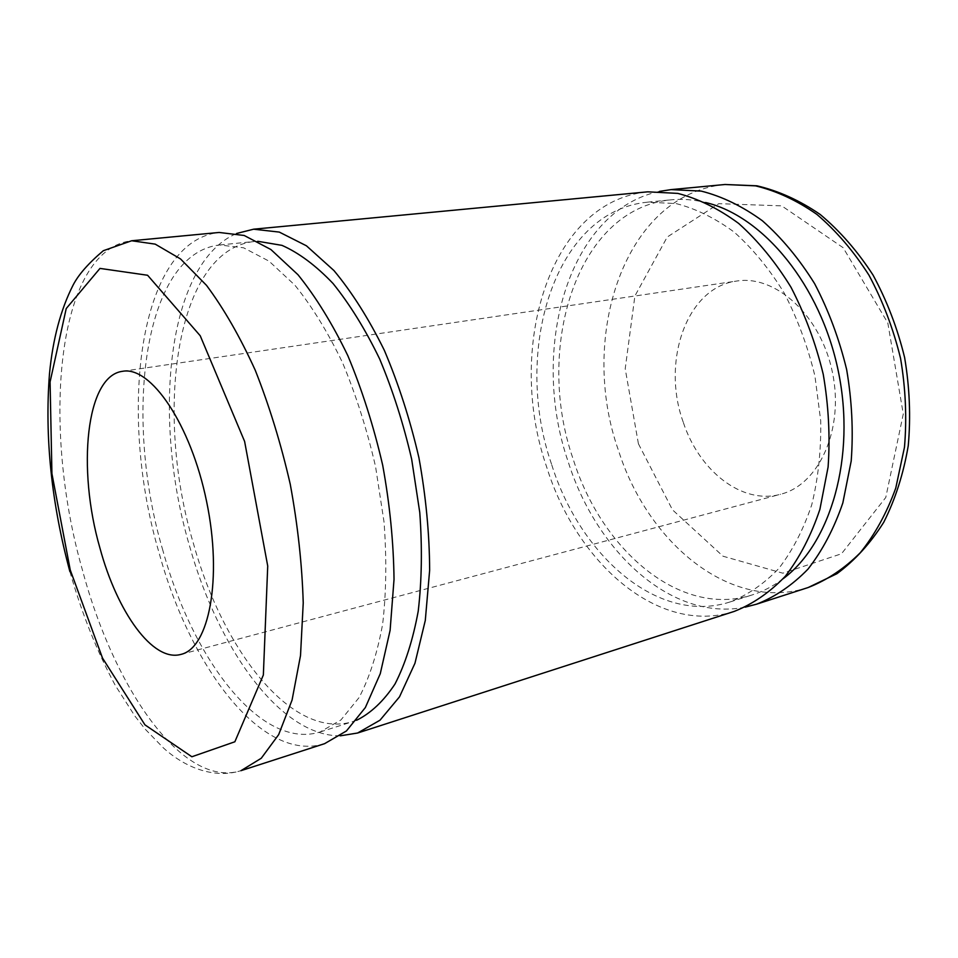 <?xml version="1.0" encoding="UTF-8"?>
<svg xmlns="http://www.w3.org/2000/svg" width="958" height="958" viewBox="0 0 958 958"><rect width="100%" height="100%" fill="white"/><g stroke="black" fill="none" stroke-linecap="round" stroke-linejoin="round"><path stroke-width="0.72" stroke-dasharray="4.79 3.59" d="M683.198 422.059C661.283 361.729 686.443 287.436 736.606 281.065C775.501 274.527 820.922 315.433 832.442 372.423C844.417 429.328 818.886 484.868 780.59 494.256C742.055 505.07 699.017 470.761 683.198 422.059M745.228 607.133C671.606 621.934 596.439 551.724 568.178 461.756C529.726 350.808 567.016 211.023 659.463 191.396M783.201 578.668C773.381 586.08 763.023 591.505 752.114 594.954C679.785 618.126 601.408 549.676 573.207 459.241C534.468 348.796 576.153 209.107 670.612 199.863C681.988 198.713 693.652 199.599 705.603 202.509M551.509 464.079C512.674 352.424 553.437 211.431 647.333 202.186L676.037 203.563C695.759 208.593 715.171 218.125 734.247 232.159C752.737 248.685 769.382 268.97 784.183 293.004C797.523 318.774 807.774 346.449 814.935 376.039L820.707 420.766C821.198 450.511 818.192 478.557 811.713 504.902C803.391 529.63 792.386 550.862 778.698 568.609C763.837 583.997 747.539 595.134 729.816 602.031C657.895 625.047 579.841 555.484 551.509 464.079M734.319 611.372C658.302 636.04 576.189 562.502 546.527 466.582C505.896 349.61 548.491 201.288 647.776 191.828M340.246 735.828C280.263 736.235 218.292 648.77 189.636 546.299C151.759 418.658 166.728 263.354 236.614 233.477M356.592 720.272L353.071 721.518C292.669 740.474 223.334 651.428 193.516 543.785C153.843 412.203 175.553 250.098 254.05 241.548L257.786 241.296M162.92 550.599C123.247 417.305 143.005 253.451 219.61 244.985L243.572 247.787L269.03 261.139L294.884 285.185C311.949 306.321 327.804 332.091 342.461 362.495C356.017 395.031 367.046 429.759 375.572 466.678L384.038 522.05C386.745 558.562 386.29 592.547 382.661 623.993C377.332 653.2 369.465 677.725 359.07 697.592L340.964 719.925L320.08 731.984C261.103 750.437 192.809 659.643 162.92 550.599M324.594 743.671C262.205 763.406 190.426 667.391 159.16 553.101C117.702 413.616 138.12 241.284 219.143 232.459M69.898 571.627C81.813 613.515 96.974 651.476 115.367 685.533L134.958 716.129L145.137 729.098L163.507 748.018C183.912 766.604 213.239 779.381 240.973 770.675C182.703 788.949 113.93 688.167 82.484 570.226C41.11 426.262 56.115 249.319 131.665 240.757M638.411 443.758L625.203 368.782L634.891 295.986L667.247 237.021L718.823 203.659L781.716 205.862L843.16 247.715L887.815 322.954L903.274 414L885.767 497.489L841.495 553.772L782.866 573.195L723.003 556.215L672.456 509.8L638.411 443.758M808.181 587.517C730.87 612.689 647.728 543.03 618.509 450.511C578.249 337.695 623.993 193.971 725.038 184.499M180.93 654.398L780.59 494.256M122.54 371.309L736.606 281.065M729.816 602.031L752.114 594.954M647.333 202.186L670.612 199.863M320.08 731.984L353.071 721.518M219.61 244.985L254.05 241.548"/><path stroke-width="1.44" d="M99.943 548.084C76.963 468.701 85.909 375.811 122.54 371.309C150.753 365.812 190.822 424.238 206.605 501.537C222.699 578.764 209.012 648.279 180.93 654.398C152.825 662.373 117.187 612.054 99.943 548.084M659.463 191.396L671.091 189.612L701.256 191.109C721.973 196.342 742.33 206.209 762.329 220.723C781.692 237.812 799.116 258.78 814.599 283.616C828.526 310.26 839.208 338.892 846.633 369.501C851.925 400.552 853.446 431.064 851.195 461.049L842.824 502.962C834.011 528.612 822.395 550.67 807.977 569.136C792.338 585.182 775.214 596.87 756.604 604.175L745.228 607.133M705.603 202.509C763.035 215.969 820.647 285.101 838.31 371.213C856.165 457.289 830.61 543.593 783.201 578.668M236.614 233.477L253.666 229.19L647.776 191.828L677.797 193.396C698.43 198.725 718.728 208.748 738.702 223.465C758.053 240.805 775.489 262.073 791.009 287.268C804.983 314.284 815.737 343.311 823.245 374.327C828.622 405.785 830.239 436.692 828.095 467.037L819.88 509.416C811.175 535.33 799.667 557.604 785.368 576.201C769.837 592.355 752.82 604.079 734.319 611.372L357.597 733.014L340.246 735.828M253.666 229.19L279.293 232.087L306.452 245.811L333.947 270.551C352.041 292.322 368.818 318.87 384.278 350.209C398.528 383.763 410.084 419.604 418.921 457.732C425.891 496.244 429.471 533.738 429.651 570.19L425.292 620.449L414.958 663.259L399.498 696.861L379.991 720.212L357.597 733.014M257.786 241.296L281.987 245.368C298.92 252.852 315.936 265.57 333.037 283.496C349.826 304.321 365.345 329.456 379.619 358.891C392.78 390.289 403.462 423.735 411.665 459.229L419.772 512.506C422.322 547.701 421.807 580.608 418.215 611.216C412.958 639.776 405.234 664.026 395.019 683.976C383.667 701.1 370.854 713.195 356.592 720.272M131.665 240.757L219.143 232.459L244.218 235.488L270.886 249.523L297.986 274.73C315.877 296.908 332.522 323.936 347.91 355.837C362.136 389.978 373.728 426.442 382.685 465.205C389.81 504.351 393.582 542.42 394.025 579.41L390.11 630.352L380.278 673.654L365.369 707.531L346.425 730.966L324.594 743.671L240.973 770.675L261.259 758.257L278.658 734.642L292.07 700.07L300.513 655.559L303.231 602.917C302.093 564.585 297.758 525.032 290.262 484.281C281.017 443.877 269.342 405.845 255.223 370.183C240.051 336.857 223.813 308.584 206.521 285.376L180.523 258.935L155.208 244.134L131.665 240.757L103.32 250.709C88.579 263.163 78.508 274.623 73.107 285.077C60.689 309.542 52.81 339.132 49.481 373.871C44.619 437.016 51.433 502.938 69.898 571.627M70.245 569.986L51.924 473.635L50.079 381.919L66.222 308.56L99.979 268.408L147.592 275.257L200.222 335.755L244.613 441.434L267.725 566.022L263.354 675.019L234.854 741.779L191.863 756.76L144.945 724.847L102.506 658.074L70.245 569.986M725.038 184.499L755.503 185.852C776.363 190.858 796.817 200.366 816.863 214.376C836.226 230.89 853.602 251.164 868.978 275.197C882.785 300.992 893.311 328.714 900.556 358.376C905.645 388.481 906.951 418.119 904.472 447.266L895.766 488.065C886.713 513.093 874.87 534.672 860.224 552.802C844.357 568.609 827.005 580.177 808.181 587.517L836.921 573.71C854.835 560.478 870.439 543.342 883.719 522.314C895.299 499.334 903.478 473.815 908.244 445.757C910.854 416.778 909.645 387.367 904.615 357.538C897.43 328.151 886.904 300.656 873.037 275.066C857.542 251.188 839.938 230.998 820.204 214.484C799.69 200.426 778.579 190.87 756.892 185.804L725.038 184.499L671.091 189.612M756.604 604.175L808.181 587.517"/></g></svg>
